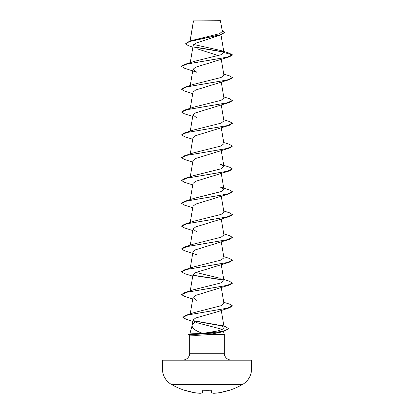 <?xml version="1.0" encoding="UTF-8"?>
<svg xmlns="http://www.w3.org/2000/svg" width="414" height="414" viewBox="0 0 414 414"><rect width="100%" height="100%" fill="white"/><g stroke="black" fill="none" stroke-linecap="round" stroke-linejoin="round"><path stroke-width="0.62" d="M184.66 390.247A0.383 0.383 -157.5 0 1 184.541 390.226L185.265 390.418A71.239 70.965 0 0 0 194.746 392.741A71.208 65.536 -77.1 0 0 200.205 393.295A71.208 27.148 -84.6 0 0 202.524 392.741L202.725 390.418L203.486 390.226A71.073 65.666 0 0 0 210.514 390.226L211.275 390.418L211.476 392.741A71.208 27.148 84.6 0 0 213.795 393.295A71.208 65.536 77.1 0 0 219.254 392.741L219.244 392.746A0.383 0.383 0 0 0 219.254 392.746L219.254 392.741A71.239 70.965 0 0 0 228.735 390.418L229.491 390.304A0.383 0.383 0 0 1 229.196 390.283M184.541 390.226L184.509 390.304A71.255 71.255 0 0 1 171.37 384.399L242.63 384.399A17.812 17.812 0 0 0 251.536 368.972L251.536 360.78L162.464 360.78L162.464 368.972L251.536 368.972M171.37 384.399A17.812 17.812 0 0 1 162.464 368.972M229.491 390.304A71.255 71.255 0 0 0 242.63 384.399M192.857 47.196L188.515 45.752L185.488 43.827L189.089 41.488L193.4 40.106L219.544 33.684L222.37 31.443L220.414 20.7L193.436 20.907M220.6 20.891L193.483 20.917L190.119 41.167M202.829 333.405L217.867 330.941L222.618 329.161L224.114 327.376L220.072 324.799L225.304 326.548L228.424 328.514L224.905 330.833L220.31 332.318L209.101 334.569L196.5 335.387L189.876 335.097L188.251 334.471L194.859 334.471L196.645 333.684L202.829 333.405C195.434 330.895 191.868 328.23 192.137 325.404C192.448 324.317 193.441 323.199 195.129 322.051L193.027 320.012L192.137 325.404M251.536 360.78A0.766 0.766 0 0 0 250.77 360.014L163.23 360.014A0.766 0.766 0 0 0 162.464 360.78M231.105 360.014A6.784 6.784 0 0 1 224.321 353.23L189.679 353.23A6.784 6.784 0 0 1 182.895 360.014M192.106 325.523L189.819 334.051M189.803 334.114C190 333.839 192.282 333.7 196.645 333.684M196.505 322.615L222.266 329.347M223.441 331.293L224.321 334.569L224.321 353.23M189.679 335.045L189.679 353.23M209.101 334.569L224.321 334.569M185.488 43.827L189.545 41.54L221.288 34.672L195.662 43.237L193.147 45.478L190.269 62.68M197.473 48.883L218.333 55.595M229.459 56.801L195.62 67.218L192.976 69.335L196.898 72.279L184.535 68.212L181.549 66.431L186.942 64.025L229.459 56.801L232.451 55.026L229.294 53.168L220.75 50.498L193.736 44.489M232.44 77.749L229.459 79.623L195.615 90.035L192.971 92.151L190.269 108.313M223.731 96.907L229.459 98.692L232.451 100.659L229.459 102.439L195.615 112.856L192.971 114.968L196.898 117.918M223.731 119.724L229.459 121.514L232.451 123.289L229.459 125.261L195.615 135.673L192.971 137.79L190.269 153.951M223.731 142.545L229.465 144.331L232.451 146.111L229.459 148.077L195.615 158.495L192.971 160.606L190.269 176.773M232.44 169.021L229.459 170.894L195.615 181.311L192.971 183.428L190.269 199.589M232.451 191.749L227.058 194.156L184.541 201.38L193.773 198.425L221.071 191.61L223.927 189.338L220.222 187.014L229.465 189.969L232.451 191.749L229.459 193.716L195.62 204.133L192.971 206.244L190.269 222.411M223.731 211L229.465 212.791L232.451 214.757L229.465 216.532L195.625 226.95L192.971 229.066L196.898 232.011M232.44 237.481L229.465 239.354L195.62 249.766L192.971 251.883L190.269 268.049M232.44 260.297L229.465 262.171L195.62 272.588L192.971 274.705L190.269 290.866M223.731 279.455L229.459 281.246L232.451 283.212L229.465 284.992L195.625 295.405L192.971 297.521L196.898 300.466M232.44 305.936L229.465 307.809L217.102 311.877L195.667 318.014L193.027 320.012M223.731 302.277L229.459 304.067L232.451 305.842L227.214 308.213L185.803 315.323L194.062 312.617L221.133 305.682L223.927 303.431L221.278 287.59M232.451 283.026L227.053 285.432L184.541 292.657L193.778 289.702L221.076 282.886L223.927 280.614L221.278 264.769M220.222 278.291L195.936 272.453M223.731 256.639L229.465 258.429L232.451 260.204L227.058 262.611L184.541 269.835L193.773 266.885L221.076 260.064L223.927 257.793L221.278 241.952M223.731 233.822L229.465 235.607L232.451 237.388L227.058 239.794L184.541 247.018L193.778 244.063L221.071 237.248L223.922 234.976L221.278 219.13M232.451 214.566L227.058 216.972L184.541 224.197L193.773 221.247L221.076 214.426L223.927 212.154L221.278 196.314M184.541 178.558L193.778 175.608L221.076 168.788L223.927 166.516L220.222 164.198L229.465 167.152L232.451 168.928L227.058 171.334L184.541 178.558L181.56 180.432M232.451 146.111L227.058 148.517L184.541 155.742L193.773 152.787L221.081 145.971L223.927 143.699L221.278 127.854M232.451 123.289L227.058 125.696L184.541 132.92L193.778 129.97L221.071 123.155L223.927 120.878L221.278 105.037M232.451 100.473L227.058 102.879L184.541 110.103L193.778 107.148L221.076 100.333L223.927 98.061L221.278 82.215M223.731 74.085L229.459 75.876L232.451 77.651L227.058 80.062L184.535 87.287L193.778 84.332L221.071 77.516L223.927 75.239L221.278 59.399M223.938 52.552L232.451 54.834L227.058 57.241L184.535 64.465L193.778 61.51L220.807 54.798L223.938 52.552L220.75 50.498M223.757 52.066L194.047 47.113M221.288 34.672L224.548 32.468L222.183 30.351M223.544 51.833L193.757 46.865M189.089 41.488L220.998 34.579L224.548 32.276M229.459 79.623L186.942 86.847L181.549 89.253L184.535 91.028L192.722 93.626M229.459 102.439L186.942 109.663L181.549 112.07L184.535 113.85L192.722 116.448M229.459 125.261L186.942 132.485L181.549 134.892L184.535 136.667L192.722 139.264M229.459 148.077L186.942 155.302L181.549 157.708L184.541 159.488L192.722 162.086M229.459 170.894L186.942 178.118L181.549 180.53L184.541 182.305L192.722 184.903M229.459 193.716L186.942 200.94L181.549 203.346L184.541 205.127L192.722 207.719M229.465 216.532L186.942 223.757L181.549 226.168L184.541 227.943L192.722 230.541M229.465 239.354L186.947 246.578L181.549 248.985L184.541 250.765L196.898 254.827M229.465 262.171L186.947 269.395L181.549 271.801L184.541 273.582L192.722 276.179M193.121 275.413L223.674 280.102M229.465 284.992L186.947 292.217L181.549 294.623L184.541 296.403L192.722 298.996M229.465 307.809L187.94 314.935L182.864 317.31L186.114 319.23L192.805 321.342M193.328 320.871L222.955 326.082M224.905 330.833L216.713 332.747L194.859 334.471L221.744 331.495L226.665 330.005L228.424 328.514M184.535 64.465L181.56 66.338M184.535 87.287L181.549 89.253M184.541 110.103L181.549 112.07M184.541 132.92L181.549 134.892M184.541 155.742L181.56 157.615M184.541 201.38L181.56 203.253M184.541 224.197L181.549 226.168M184.541 247.018L181.56 248.892M184.541 269.835L181.56 271.708M193.022 275.206L223.451 279.869M184.541 292.657L181.56 294.53M185.803 315.323L182.864 317.31M193.167 320.648L222.359 325.746M188.251 334.662L194.859 334.662L196.5 335.387M211.233 392.674A0.383 0.347 109 0 0 211.331 392.731A0.383 0.383 0 0 1 211.073 392.41A0.383 0.383 0 0 0 211.331 392.731A0.383 0.347 109 0 0 211.476 392.741A0.383 0.378 175 0 1 211.073 392.4L210.886 390.267M203.114 390.267L202.927 392.4A0.383 0.378 5 0 1 202.524 392.741A0.383 0.347 71 0 0 202.767 392.674M185.017 390.009L184.639 390.242L194.746 392.746A0.383 0.383 0 0 0 194.756 392.746L200.221 393.3A0.383 0.383 0 0 0 200.293 393.295A0.383 0.352 82.4 0 0 200.381 393.274M194.756 392.746L194.746 392.746A0.383 0.383 0 0 0 194.756 392.746L200.221 393.3A0.383 0.383 0 0 0 200.293 393.295L202.669 392.731A0.383 0.383 0 0 0 202.927 392.41M202.725 390.418A0.383 0.362 5 0 0 203.077 390.242M203.486 390.226L210.871 390.086M211.275 390.418A0.383 0.362 175 0 1 210.923 390.242M213.779 393.3L219.244 392.746L213.779 393.3A0.383 0.383 0 0 1 213.707 393.295L211.331 392.731L213.707 393.295A0.383 0.383 0 0 0 213.779 393.3L213.795 393.295A0.383 0.352 97.6 0 1 213.619 393.274M208.785 390.304L204.319 390.278M193.447 20.855L190.047 41.188M220.972 34.781L223.927 52.433M192.971 69.329L190.269 85.496M192.971 114.968L190.269 131.135M221.278 150.675L223.927 166.516M221.278 173.492L223.927 189.338M192.971 229.066L190.269 245.228M192.971 297.521L190.228 313.916M221.278 310.407L224.114 327.376M190.031 333.994L188.251 334.471M184.509 390.304L184.98 390.086M184.639 390.242L194.746 392.746M203.129 390.086L203.486 390.247M210.514 390.247L210.985 390.293M229.361 390.242L219.254 392.746L229.361 390.242L228.983 390.009"/></g></svg>
